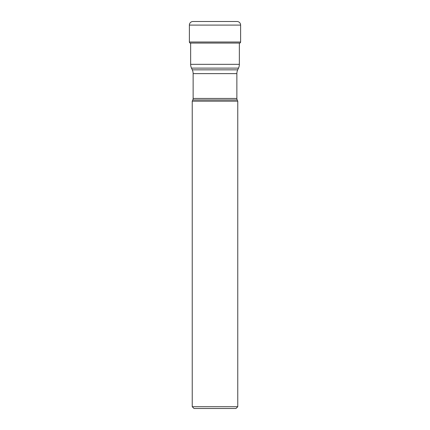 <?xml version="1.0" encoding="UTF-8"?>
<svg xmlns="http://www.w3.org/2000/svg" width="430" height="430" viewBox="0 0 430 430"><rect width="100%" height="100%" fill="white"/><g stroke="black" fill="none" stroke-linecap="round" stroke-linejoin="round"><path stroke-width="0.64" d="M192.973 21.5A3.585 3.585 0 0 0 189.388 25.085A3.585 3.585 0 0 1 192.973 21.5L237.027 21.5A3.585 3.585 0 0 1 240.612 25.085L240.612 42.011A1.075 1.075 0 0 1 239.725 43.07A66.612 66.612 0 0 1 239.354 43.134M189.388 25.085L189.388 42.011A1.075 1.075 0 0 0 190.275 43.07A1.075 1.075 0 0 1 189.388 42.011L189.388 25.085L240.612 25.085M190.646 43.07L190.646 64.328A8.96 8.96 0 0 0 191.484 68.112L192.291 69.843A8.96 8.96 0 0 1 193.129 73.632L193.129 98.459A3.585 3.585 0 0 1 192.796 99.975L192.237 101.179L237.763 101.179L237.763 406.71L192.237 406.71L192.237 101.179M239.354 43.07L239.354 64.328L190.646 64.328M191.484 68.112L238.516 68.112A8.96 8.96 0 0 0 239.354 64.328M238.516 68.112L237.709 69.843L192.291 69.843M193.129 73.632L236.871 73.632A8.96 8.96 0 0 1 237.709 69.843M236.871 73.632L236.871 98.459L193.129 98.459M192.796 99.975L237.204 99.975A3.585 3.585 0 0 1 236.871 98.459M237.204 99.975L237.763 101.179M192.237 406.71L194.027 408.5L235.973 408.5L237.763 406.71M239.725 43.07L190.275 43.07M240.612 42.011L189.388 42.011"/></g></svg>
